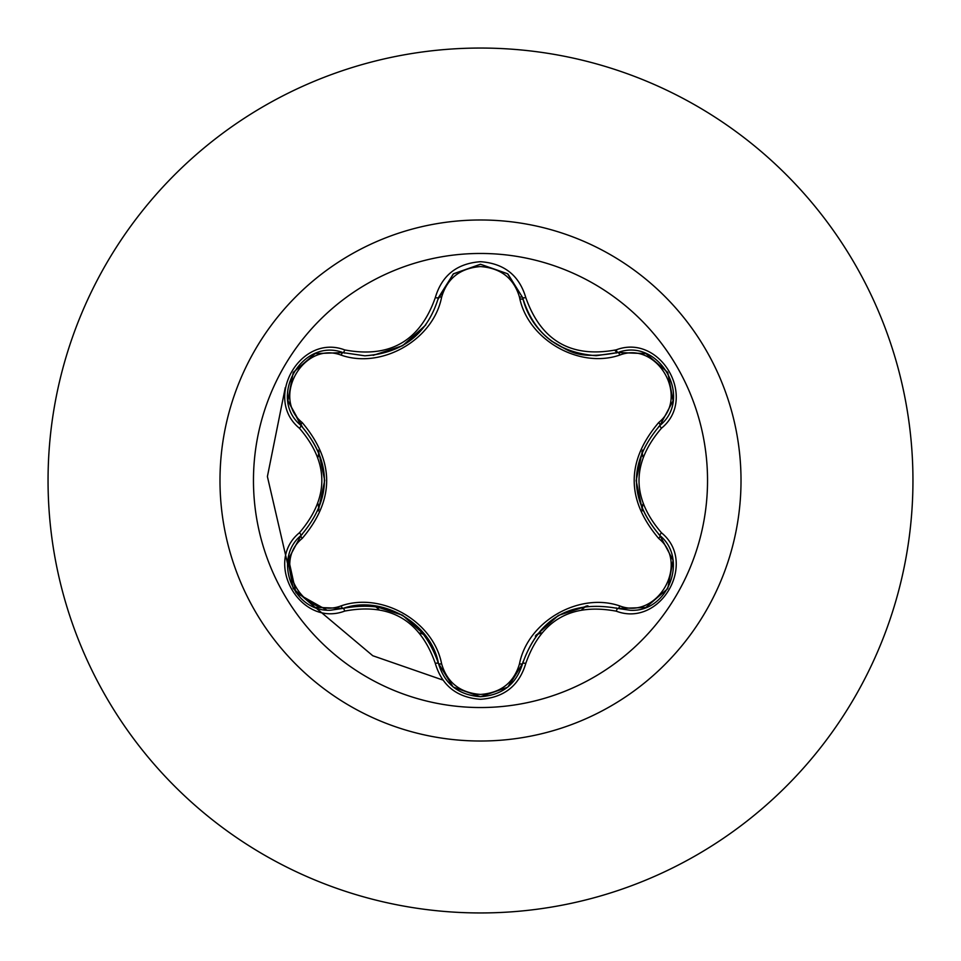 <?xml version="1.0" encoding="UTF-8"?>
<svg xmlns="http://www.w3.org/2000/svg" width="961" height="961" viewBox="0 0 961 961"><rect width="100%" height="100%" fill="white"/><g stroke="black" fill="none" stroke-linecap="round" stroke-linejoin="round"><path stroke-width="1.44" d="M480.5 707.536A227.036 227.036 0 0 1 253.464 480.5A227.036 227.036 0 0 1 480.5 253.464A227.036 227.036 0 0 1 707.536 480.5A227.036 227.036 0 0 1 480.5 707.536M616.265 611.172C571.11 602.775 540.947 620.193 525.787 663.414C519.204 685.637 504.105 697.602 480.5 699.296C456.907 697.554 441.844 685.577 435.297 663.366C420.065 620.001 389.878 602.571 344.735 611.076C300.565 627.881 262.87 562.545 299.448 532.742C329.299 497.822 329.299 462.998 299.448 428.258C262.846 398.371 300.649 333.095 344.735 349.924C389.902 358.405 420.089 340.975 435.297 297.634C441.856 275.411 456.919 263.434 480.5 261.704C504.117 263.398 519.204 275.363 525.787 297.586C541.091 340.891 571.254 358.309 616.265 349.828C660.459 333.071 698.082 398.443 661.468 428.21C631.533 463.094 631.533 497.954 661.468 532.79C698.106 562.641 660.375 627.953 616.265 611.172A3.472 0.805 -73.4 0 1 617.911 608.469C570.618 599.76 538.857 618.103 522.616 663.474L508.525 686.454M341.203 355.162A3.472 1.081 106.7 0 1 343.089 352.627L364.82 355.81L343.089 352.627C302.234 337.083 267.086 397.758 300.973 425.483A3.472 1.081 133.4 0 1 302.234 422.6C334.812 461.28 334.812 499.888 302.234 538.4C271.002 563.723 303.784 620.289 341.203 605.838C382.118 591.688 433.495 621.467 441.604 663.799C447.153 682.634 460.115 692.845 480.5 694.443C500.909 692.893 513.907 682.694 519.493 663.835C527.721 621.407 579.111 591.856 619.785 605.935C657.324 620.313 689.926 563.651 658.693 538.46C626.031 499.744 626.031 461.1 658.693 422.54C689.938 397.265 657.228 340.65 619.785 355.065C578.918 369.156 527.625 339.425 519.493 297.165C513.907 278.318 500.909 268.107 480.5 266.557C460.115 268.155 447.141 278.366 441.604 297.201C433.399 339.701 381.913 369.3 341.203 355.162C303.688 340.735 271.026 397.373 302.234 422.6M519.493 297.165A3.472 1.081 166.6 0 1 522.616 297.526C533.331 333.383 557.873 352.783 596.252 355.702C558.173 353.095 533.631 333.695 522.616 297.526L507.564 273.753L480.548 264.275L453.52 273.765L438.468 297.562L453.364 273.897L480.356 264.275M299.448 532.742A3.472 0.805 46.6 0 1 300.973 535.517C332.146 498.915 332.146 462.241 300.973 425.483C332.242 462.073 332.242 498.747 300.973 535.517C272.299 559.062 293.045 612.529 330.668 610.199L343.089 608.373C390.538 599.568 422.335 617.923 438.468 663.438C444.571 684.028 458.601 695.115 480.548 696.725C502.471 695.127 516.501 684.04 522.616 663.474C538.677 618.115 570.438 599.772 617.911 608.469L630.284 610.271C667.895 612.625 688.677 559.134 659.943 535.565C628.59 498.879 628.59 462.169 659.943 425.435C628.698 462.061 628.698 498.771 659.943 535.565A3.472 0.805 -46.7 0 1 661.468 532.79M480.5 48.05A432.45 432.45 0 0 1 912.95 480.5A432.45 432.45 0 0 1 480.5 912.95A432.45 432.45 0 0 1 48.05 480.5A432.45 432.45 0 0 1 480.5 48.05A432.45 432.45 0 0 0 48.05 480.5A432.45 432.45 0 0 0 480.5 912.95M318.968 451.658A164.079 164.079 0 0 0 318.115 456.98M318.091 503.864A164.079 164.079 0 0 0 318.968 509.342M374.586 605.814A164.079 164.079 0 0 0 378.718 609.202M419.933 632.999A164.079 164.079 0 0 0 424.93 634.885M536.286 634.813A164.079 164.079 0 0 0 541.319 632.891A164.079 164.079 0 0 1 536.286 634.813M581.934 609.478A164.079 164.079 0 0 0 586.246 605.971A164.079 164.079 0 0 1 581.934 609.478M641.984 509.57A164.079 164.079 0 0 0 642.849 504.297A164.079 164.079 0 0 1 641.984 509.57M642.849 456.703A164.079 164.079 0 0 0 641.984 451.43A164.079 164.079 0 0 1 642.849 456.703M285.273 387.643L267.398 476.548L287.567 563.639L267.398 476.548L285.273 387.643M315.256 607.34L372.784 655.738L442.925 680.064L372.784 655.738L315.256 607.34M617.202 352.735L614.776 350.26L617.202 352.735M519.889 298.775A157.4 157.4 0 0 1 523.084 299.376L522.616 297.526A3.472 0.805 -13.4 0 0 525.787 297.586M326.62 609.995L295.964 592.697L288.348 558.077M288 559.903L300.973 535.517A3.472 1.081 -133.4 0 0 302.234 538.4M435.297 663.366A3.472 0.805 -13.3 0 1 438.468 663.438C431.057 623.136 381.889 594.631 343.089 608.373A3.472 1.081 73.3 0 1 341.203 605.838M453.075 686.875L438.468 663.438A3.472 1.081 166.7 0 0 441.604 663.799M480.548 696.725L453.328 687.091M522.616 663.486A3.472 1.081 13.4 0 1 519.493 663.835M645.516 607.508L617.911 608.469A3.472 1.081 106.6 0 0 619.785 605.935M658.693 538.46A3.472 1.081 133.3 0 0 659.955 535.565L672.964 560.107M658.693 422.54A3.472 1.081 -133.3 0 1 659.943 425.435C693.83 397.83 658.862 337.047 617.911 352.531L645.876 353.636M619.785 355.065A3.472 1.081 73.4 0 0 617.911 352.531L596.252 355.702L617.911 352.531A3.472 0.805 -106.6 0 1 616.265 349.828M441.604 297.201A3.472 1.081 13.3 0 0 438.468 297.562C427.537 333.743 402.983 353.155 364.82 355.81C403.115 352.987 427.657 333.563 438.468 297.562A3.472 0.805 -166.7 0 1 435.297 297.634M299.448 428.258A3.472 0.805 -46.6 0 0 300.973 425.483L287.94 400.713M344.735 611.076A3.472 0.805 -106.7 0 0 343.089 608.373L315.328 607.376M525.787 663.414A3.472 0.805 -166.6 0 0 522.616 663.474L507.852 687.007M672.94 401.061L659.943 425.435A3.472 0.805 46.7 0 0 661.468 428.21M315.484 353.564L343.089 352.627A3.472 0.805 -73.3 0 0 344.735 349.924M480.5 219.985A260.515 260.515 0 0 1 741.015 480.5A260.515 260.515 0 0 1 480.5 741.015A260.515 260.515 0 0 1 219.985 480.5A260.515 260.515 0 0 1 480.5 219.985M402.719 615.364L425.807 636.05M373.216 605.658L402.335 615.136M558.473 615.4L587.892 605.766M535.337 636.074L558.221 615.545M636.182 480.428L642.561 450.096M642.525 510.832L636.182 480.872M645.66 353.552L617.911 352.531C575.687 360.279 569.537 350.561 551.854 341.299C536.598 329.767 526.856 315.172 522.616 297.526L507.985 274.089M425.759 325.01L402.599 345.708L373.132 355.354M324.686 480.572L318.319 510.868M318.355 450.204L324.686 480.284M314.92 607.22L293.213 588.564L287.916 560.467M438.468 663.438L438.012 661.612M343.089 608.373L344.879 607.869M507.516 687.283L480.5 696.725L453.52 687.235M617.911 608.469L616.097 607.953M522.616 663.474L523.072 661.685M673.036 560.539L667.727 588.661L646.044 607.304M659.943 535.565L658.609 534.268M659.943 425.435L658.597 426.744M646.08 353.708L667.751 372.387L673.036 400.497M617.911 352.531L616.121 353.035M453.544 273.741L480.548 264.275L507.54 273.729M438.012 299.364L453.208 274.017M343.089 352.627L344.903 353.143M287.904 400.497L293.249 372.387L314.944 353.768M302.307 426.78L287.976 400.941M300.973 535.517L302.319 534.208"/></g></svg>
